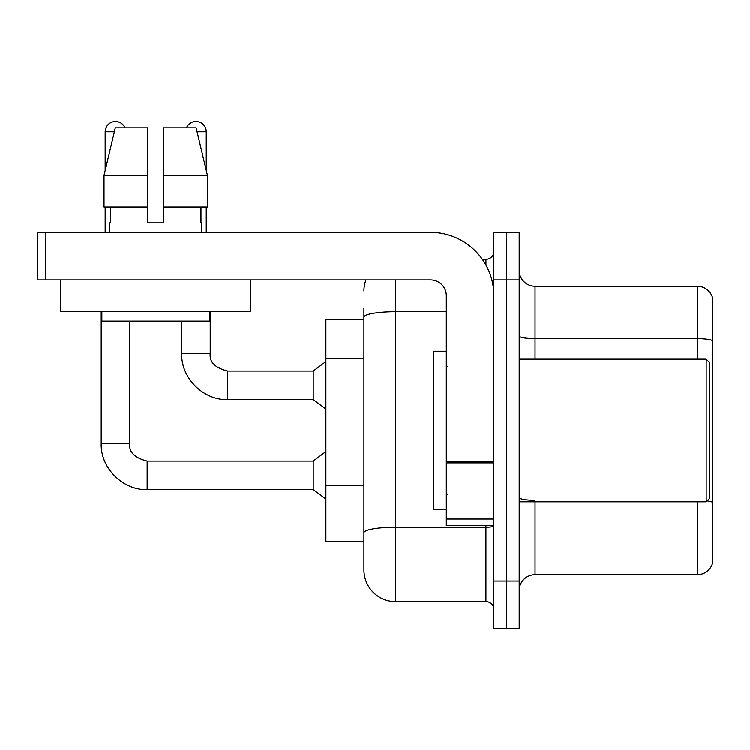 <?xml version="1.0" encoding="UTF-8"?>
<svg xmlns="http://www.w3.org/2000/svg" width="750" height="750" viewBox="0 0 750 750"><rect width="100%" height="100%" fill="white"/><g stroke="black" fill="none" stroke-linecap="round" stroke-linejoin="round"><path stroke-width="1.12" d="M363.909 319.547L325.884 319.547L325.884 541.369L363.909 541.369L363.909 569.897L363.909 319.547M519.188 590.494A15.844 15.844 0 0 1 535.031 574.65L697.284 574.65L697.284 501.759M506.512 580.988L506.512 628.519L519.188 628.519L519.188 580.988L506.512 580.988L506.512 628.519L493.837 628.519L493.837 580.988L506.512 580.988L506.512 279.928L506.512 580.988M493.837 580.988L493.837 232.397L506.512 232.397L506.512 279.928L506.512 232.397L519.188 232.397L519.188 580.988M712.5 297.675A15.844 15.844 0 0 0 697.284 286.266A15.844 15.844 0 0 1 712.5 297.675L712.5 563.241A15.844 15.844 0 0 1 697.284 574.65M712.5 340.622A15.844 2.747 180 0 0 697.284 338.644L697.284 286.266L535.031 286.266A15.844 15.844 0 0 1 519.188 270.422A15.844 15.844 0 0 0 535.031 286.266L535.031 359.156M395.597 279.928L395.597 601.584L485.916 601.584L485.916 525.525M482.316 259.331L485.916 259.331A7.922 7.922 0 0 0 493.837 251.409A7.922 7.922 0 0 1 485.916 259.331A7.922 7.922 0 0 0 493.837 251.409M363.909 347.728L363.909 308.447M363.909 552.469L363.909 496.678M493.837 609.506A7.922 7.922 0 0 0 485.916 601.584M363.909 291.019A31.687 31.687 0 0 1 365.916 279.928A31.687 31.687 0 0 0 363.909 291.019A31.687 31.687 0 0 1 365.916 279.928M395.597 601.584A31.687 31.687 0 0 1 363.909 569.897M147.778 175.35L147.778 207.047L147.778 175.35L147.778 207.047L104.016 207.047L104.016 175.35L115.275 127.819L147.778 127.819L147.778 175.35L104.016 175.35L105.159 170.531L105.159 131.775A10.303 10.303 0 0 1 124.969 127.819M101.194 311.616L101.194 443.606L129.722 443.606C128.756 452.062 134.569 457.875 147.15 461.034L313.2 461.034L313.2 489.563L147.15 489.563L147.15 461.062M129.722 443.606C128.756 452.062 134.569 457.875 147.15 461.034C134.569 457.875 128.756 452.062 129.722 443.606C128.756 452.062 134.569 457.875 147.15 461.034C134.569 457.875 128.756 452.062 129.722 443.606L129.722 321.131M105.159 207.047L105.159 232.397M186.441 127.819A10.303 10.303 0 0 1 206.25 131.775L206.25 170.531L207.394 175.35L207.394 207.047L163.631 207.047L163.631 127.819L196.134 127.819L207.394 175.35L163.631 175.35M181.688 321.131L181.688 353.606C180.825 377.869 203.381 400.425 227.644 399.562C203.381 400.425 180.825 377.869 181.688 353.606C180.825 377.869 203.381 400.425 227.644 399.562C203.381 400.425 180.825 377.869 181.688 353.606L210.216 353.606C209.25 362.062 215.062 367.875 227.644 371.034L313.2 371.034L313.2 399.562L227.644 399.562L227.644 371.062M206.25 207.047L206.25 232.397M493.837 525.525L446.306 525.525L446.306 461.456L493.837 461.456L493.837 295.772A63.384 63.384 0 0 0 430.453 232.397L45.422 232.397L45.422 279.928L430.453 279.928A15.844 15.844 0 0 1 446.306 295.772L446.306 461.456M45.422 279.928L37.5 279.928L37.5 232.397L45.422 232.397M446.306 351.234L433.631 351.234L433.631 509.681L446.306 509.681M706.163 501.759L709.331 498.591L709.331 362.325L706.163 359.156L706.163 501.759L519.188 501.759M250.772 279.928L250.772 311.616L60.638 311.616L60.638 279.928M163.631 222.891L147.778 222.891L163.631 222.891L147.778 222.891L163.631 222.891L163.631 207.047M109.753 222.891L110.438 222.891L109.753 222.891L109.753 232.397M201.656 222.891L200.963 222.891L201.656 222.891L201.656 232.397M200.963 207.047L200.963 222.891M147.778 207.047L147.778 222.891M110.438 222.891L110.438 207.047M101.831 311.616L101.831 321.131L209.578 321.131L209.578 311.616M207.394 207.047L207.394 175.35L196.134 127.819M115.275 127.819L104.016 175.35M363.909 358.819L325.884 358.819M363.909 485.588L325.884 485.588M535.031 501.759L535.031 574.65M697.284 359.156L697.284 338.644L535.031 338.644A15.844 2.747 -0 0 1 519.188 335.887M712.5 502.247A15.844 2.747 180 0 0 707.072 500.85M519.188 279.928L493.837 279.928M535.031 500.259A15.844 2.747 0 0 1 519.188 497.512M493.837 525.825A7.922 1.378 0 0 1 485.916 527.194L395.597 527.194A31.687 5.503 180 0 0 363.909 532.697M363.909 317.213A31.687 5.503 180 0 1 395.597 311.709L446.306 311.709M485.916 265.087L485.916 259.331M105.159 131.775L114.337 131.775M197.072 131.775L206.25 131.775M493.837 462.834L446.306 462.834M446.306 518.981L493.837 518.981M101.194 443.606C100.331 467.869 122.888 490.425 147.15 489.563C122.888 490.425 100.331 467.869 101.194 443.606C100.331 467.869 122.888 490.425 147.15 489.563C122.888 490.425 100.331 467.869 101.194 443.606C100.331 467.869 122.888 490.425 147.15 489.563M313.2 489.563L325.884 499.069M313.2 461.034L325.884 451.528M227.644 371.034C215.062 367.875 209.25 362.062 210.216 353.606C209.25 362.062 215.062 367.875 227.644 371.034C215.062 367.875 209.25 362.062 210.216 353.606L210.216 311.616M313.2 399.562L325.884 409.069M313.2 371.034L325.884 361.528M447.891 367.078L446.306 365.494M519.188 359.156L706.163 359.156M447.891 493.837L446.306 495.422"/></g></svg>
